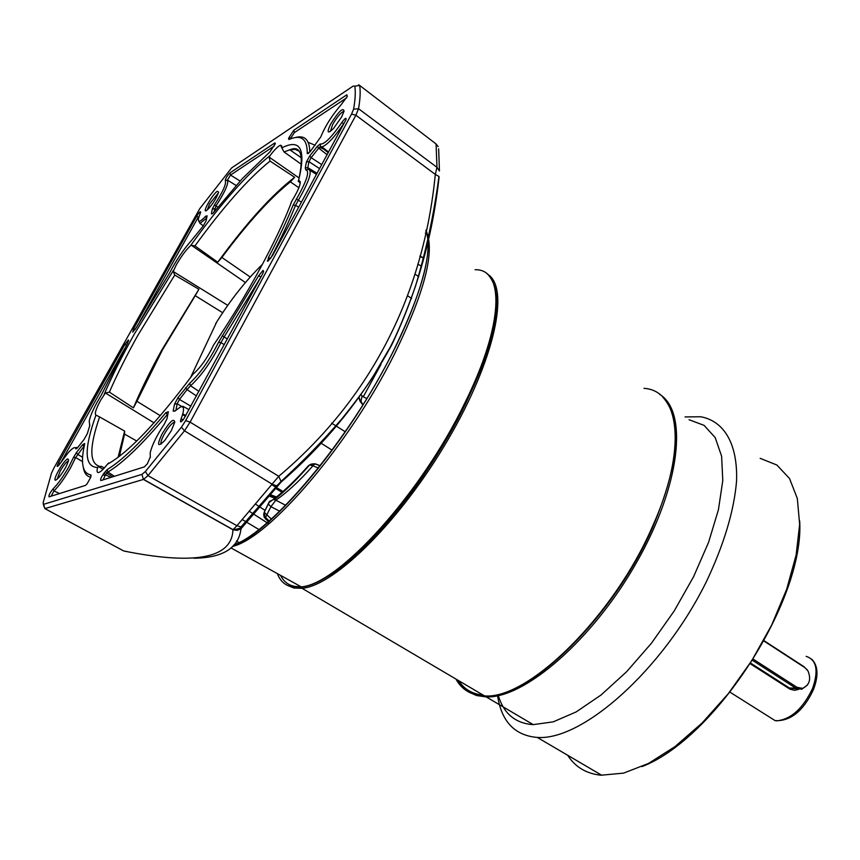 <?xml version="1.0" encoding="UTF-8"?>
<svg xmlns="http://www.w3.org/2000/svg" width="860" height="860" viewBox="0 0 860 860"><rect width="100%" height="100%" fill="white"/><g stroke="black" fill="none" stroke-linecap="round" stroke-linejoin="round"><path stroke-width="1.29" d="M468.56 691.977L476.633 695.557L486.212 696.912C524.503 698.675 592.981 639.625 636.733 562.182C680.776 484.814 688.172 411.402 659.588 394.31M498.467 696.127C504.014 713.864 515.559 723.367 533.114 724.636L553.216 721.862L576.178 711.919L601.054 694.998L626.596 671.746L651.439 643.237L674.197 610.966L693.59 576.695L708.586 542.327L718.433 509.722L722.787 480.546L721.604 456.176L715.187 437.579L704.103 425.367L689.064 419.734M497.575 695.783C501.52 721.357 514.527 735.225 536.586 737.375L537.242 737.407C582.274 741.04 662.834 669.811 706.2 582.037C723.959 544.606 734.085 510.883 736.579 480.89C737.762 443.513 723.937 421.013 700.728 416.756L685.044 416.928M568.062 755.854C575.62 767.303 586.628 773.763 601.065 775.225L623.629 773.108L648.44 763.476L675.068 746.555L702.147 722.948L728.226 693.762L751.855 660.501L771.699 624.994L786.696 589.207L796.124 555.066L799.649 524.342L797.317 498.467L789.512 478.472L776.849 465.013L760.165 458.337M799.671 520.88C804.82 599.452 715.552 738.557 641.979 766.604M458.702 680.755C464.25 689.312 472.377 694.084 483.083 695.063M190.436 377.776L216.677 322.048M215.645 323.715C229.856 300.742 245.465 280.93 262.472 264.278M268.255 259.301L269.739 258.15M798.832 689.322L794.683 690.29L790.028 689.226L750.404 663.845M750.801 663.221L789.448 688.021L789.437 688.871M797.263 688.892L789.448 688.021L795.65 688.075L801.735 689.247L807.529 684.99M791.125 688.838L791.92 688.505M791.393 688.935L793.275 688.054M763.992 641.066L804.928 667.672L807.959 670.864C811.346 679.26 809.55 685.097 802.552 688.376L796.919 687.28L753.328 659.244M807.325 669.94L804.928 667.672M764.153 640.775L804.304 666.887M796.919 687.28L795.65 688.075L752.597 660.405M98.835 466.109C89.257 462.583 89.515 446.19 99.609 416.928L95.933 415.1C94.353 413.907 95.965 408.865 100.781 399.975L105.371 392.966L154.026 422.862M227.846 305.418L173.247 271.502L174.741 275.039L198.907 289.25L161.701 350.192C150.393 370.671 140.965 389.892 133.418 407.866L109.381 392.128L105.371 392.966M173.247 271.502L176.182 265.074C181.17 256.42 185.943 249.97 190.511 245.713C220.558 204.003 247.056 173.967 270.019 155.606C274.77 149.403 278.296 145.942 280.618 145.222L281.79 147.877C300.602 138.363 306.192 149.242 298.57 180.493L298.57 180.493C302.043 181.073 299.764 187.985 291.755 201.24C278.339 237.887 246.755 296.313 213.57 345.075C207.432 357.91 200.638 367.553 193.21 374.014C156.843 422.733 128.237 452.801 107.425 464.239C103.813 468.85 101.007 471.581 98.997 472.409L98.879 472.452C97.008 472.968 96.599 471.323 97.642 467.528C84.28 467.034 83.71 449.565 95.933 415.1M160.293 415.692L136.923 401.298L162.508 349.816L195.231 295.69L222.772 312.782M108.747 462.959L107.425 464.239M330.702 124.033C338.733 111.348 343.183 107.059 344.065 111.187L341.592 116.992L333.454 128.559C327.434 134.278 326.52 132.762 330.702 124.033M344.054 111.241L343.667 111.273C340.538 112.907 336.862 117.325 332.627 124.549L330.401 131.386M162.046 433.956C169.667 421.626 173.913 417.68 174.774 422.131L171.323 430.666L164.754 440.481C157.595 447.598 156.692 445.415 162.046 433.956M174.763 422.174L174.118 422.228C171.269 423.722 167.904 427.861 164.024 434.633C161.379 439.643 160.422 442.782 161.153 444.061M68.434 460.895L68.295 460.852C66.177 462.067 63.457 465.529 60.125 471.237L57.115 479.289M55.868 480.095C51.374 481.998 63.715 459.95 67.736 458.875L68.606 460.035C67.23 465.271 63.93 471.162 58.684 477.708L55.868 480.095M218.44 192.855L209.625 203.863L207.249 209.947M206.604 210.431C201.294 214.097 212.463 194.145 217.333 191.253L218.623 192.092C217.032 197.155 213.678 202.691 208.561 208.7L206.604 210.431M317.286 146.361L320.156 143.996C324.059 144.846 331.283 137.686 341.818 122.528C345.053 118.121 346.451 117.164 346.01 119.669L272.652 255.355L268.041 261.139L268.341 257.806C278.436 238.575 286.681 221.041 293.088 205.207L300.344 192.049C307.568 178.235 309.385 170.839 305.805 169.871L305.279 167.926L306.407 161.981L308.944 161.648L311.148 157.67L309.772 155.907L317.286 146.361L318.662 148.113L311.148 157.67L321.79 164.647M268.341 257.806L270.631 258.376C280.812 238.962 289.132 221.256 295.582 205.271L302.569 192.651C310.159 178.095 312.062 170.312 308.267 169.302L307.815 167.646L317.071 173.344M174.505 404.157L178.041 397.578L189.673 383.27C200.079 373.638 209.689 359.985 218.515 342.301L258.516 275.92L263.02 270.384L263.644 271.47L262.536 274.039L183.642 419.164C180.729 422.679 179.815 422.733 180.901 419.325C184.524 409.962 184.362 405.834 180.439 406.952L174.774 411.177L173.161 411.069L174.505 404.157L177.16 403.781L175.956 410.069M182.944 406.253L181.987 406.705M85.548 485.373L49.041 496.844C48.536 495.478 49.901 492.801 53.116 488.813C58.061 483.868 63.274 476.601 68.746 467.012L73.444 457.552L75.637 457.574L70.627 467.668C64.79 477.913 59.222 485.663 53.944 490.931L59.512 493.554M185.889 415.552L182.793 413.896M362.856 404.931L361.017 401.168L361.91 396.772L362.221 396.288L366.801 398.567M193.973 558.237C222.987 557.839 238.672 548.024 241.004 528.771L281.252 481.933C326.929 442.169 363.791 396.438 391.816 344.72C416.95 291.884 432.709 235.995 439.084 177.052L439.094 176.977M361.598 395.492L363.156 396.643M314.792 463.906L312.943 465.83L309.621 464.916L307.6 466.636C310.062 463.906 313.051 463.175 316.587 464.454L315.125 463.744L309.621 464.916C296.119 480.375 284.294 491.963 274.147 499.692L275.834 500.187L270.921 506.669L265.611 517.333M265.525 519.085L267.449 519.365C264.697 516.892 263.805 514.076 264.783 510.915L269.492 501.434L272.405 500.101M276.554 497.8L269.255 495.027M307.6 466.636C293.292 482.739 280.349 494.758 268.782 502.67L268.234 503.917L270.921 506.669L279.661 511.195M285.617 505.261L275.834 500.187C286.917 492.619 299.291 481.17 312.943 465.83L318.576 468.098M363.307 396.707L380.873 364.608M359.114 397.471L360.845 402.351M43.247 504.293L44.881 508.615L123.775 550.991L127.183 551.604M123.775 550.991C189.716 564.332 232.039 560.301 232.942 529.738L237.134 530.394L241.004 528.771M141.975 474.376L145.404 471.495L181.439 427.183L185.674 420.615L351.557 114.09L353.578 109.166C355.266 99.695 355.685 92.02 354.825 86.161L353.137 86.086L231.576 167.958L199.746 208.679L53.793 468.27L51.471 473.215L43.086 502.906L43.645 504.304L141.975 474.376L143.405 479.439L232.942 529.738L236.941 525.729L241.026 526.922L242.638 526.503M43.645 504.304L44.881 508.615L143.577 479.385L147.952 475.644L236.941 525.729L278.748 476.289L281.252 481.933M145.404 471.495L147.952 475.644L184.481 430.817L190.103 422.131L278.748 476.289C372.283 397.503 423.658 292.894 435.31 174.44L438.955 176.45C434.042 213.764 426.216 250.378 415.466 286.283C406.576 311.449 398.287 331.53 390.58 346.526L372.283 377.895C364.887 389.171 354.815 402.738 342.076 418.594C323.349 440.427 303.085 461.304 281.295 481.202L276.769 485.889L277.662 485.75M351.557 114.09L355.889 115.229L435.31 174.44L436.966 167.334L439.449 170.979L438.654 148.823M185.674 420.615L190.103 422.131L355.889 115.229L358.545 108.715L436.966 167.334L436.074 143.964L435.203 143.298M144.416 466.862L100.889 480.546C100.029 479.762 101.157 477.192 104.264 472.839L107.188 469.603L107.908 472.065L114.423 476.289M167.721 414.928L167.27 414.606C142.943 443.685 123.152 462.841 107.908 472.065L105.49 474.795L110.79 477.429M112.552 476.87L106.812 473.161L105.511 471.291M82.603 457.262L77.583 454.327L76.411 452.596L82.689 444.609L83.861 446.351L75.637 457.574L82.528 461.573M212.581 213.689L211.377 213.861L212.302 209.077L214.473 204.841L217.849 207.174M215.946 205.981L213.861 212.173M206.626 218.203L205.68 216.258L207.099 215.817L206.131 220.708L203.218 225.965L191.017 241.015C183.04 250.077 175.934 260.677 169.7 272.813L136.278 327.66L132.73 332.164L133.504 328.982L196.553 216.451L198.359 216.967L139.471 322.135M178.041 397.578L179.471 399.47L190.941 406.221M185.534 387.838L187.05 389.634L179.471 399.47L177.16 403.781L182.073 406.662M290.959 138.697L291.002 137.783L291.895 138.385M319.63 168.635L308.944 161.648L307.815 167.646L305.279 167.926M320.651 146.651L328.294 152.639M320.382 146.533L318.662 148.113L327.144 154.746M359.125 398.427L360.093 401.362L362.877 404.888M353.578 109.166L358.545 108.715C360.211 99.126 360.587 91.375 359.673 85.452L358.727 84.742M103.114 479.837L105.49 474.795L104.264 472.839M51.138 496.188L53.944 490.931L53.116 488.813M83.323 467.464C84.183 473.075 86.656 476.343 90.751 477.257M215.935 205.981C225.04 191.887 228.868 183.266 227.448 180.116L236.124 185.48M214.473 204.841C222.998 191.64 226.599 183.556 225.277 180.6L227.459 180.116L230.512 175.075L240.123 181.03M274.286 145.963L230.512 175.075L229.964 172.903L274.813 142.932L275.146 144.222M198.746 221.063L200.014 223.406L206.55 218.15M77.808 447.426L75.099 447.694M124.775 348.386L61.329 461.712M89.547 424.378L89.687 425.99M224.277 344.666L220.945 342.624L224.137 336.959L227.373 338.958M222.278 335.647L224.137 336.959L261.01 276.866M189.673 383.27L190.576 385.753L187.05 389.634L196.499 395.965M218.515 342.301L220.945 342.624C211.657 361.264 201.541 375.637 190.576 385.753L198.961 391.408M346.838 94.794L347.322 96.374L341.259 104.565C331.949 115.423 325.134 126.194 320.791 136.88L310.191 151.65L307.267 153.596C307.385 138.879 301.279 134.181 288.971 139.492L288.627 138.159L291.002 137.783L294.399 132.59L293.808 130.236L346.838 94.794L347.268 96.513M346.537 97.922L294.399 132.59M309.804 152.134C309.643 139.685 304.719 134.837 295.023 137.611M293.088 205.207L295.582 205.271L298.7 207.281M296.27 199.09L301.473 202.143M309.847 170.269L316.512 174.376M320.156 143.996L320.554 146.587L321.973 146.888C327.069 145.114 334.303 137.385 343.667 123.722L341.818 122.528M449.382 434.117C413.95 497.865 354.718 564.515 321.404 579.791M300.624 586.52C291.443 587.272 284.746 583.564 280.532 575.372M423.851 258.097L419.906 256.033M249.701 511.539L268.825 523.88M267.449 519.365L269.535 521.364M99.609 416.928L124.646 431.086L118.067 457.38M104.296 468.001L101.48 466.356L98.255 466.507L103.114 469.248M299.183 178.052L269.201 157.165L270.019 161.067L294.658 177.289C272.136 194.564 246.498 222.869 217.752 262.225L194.951 245.895L191.404 245.304L245.379 282.531M300.301 182.385L298.216 180.869L300.248 183.094M301.537 164.432L284.058 151.951L281.79 147.877M269.201 157.165L270.019 155.606M190.511 245.713L191.404 245.304M298.216 180.869L298.57 180.503C306.762 143.308 293.894 148.21 289.809 149.791L295.195 149.382L299.248 151.22M214.452 343.742L213.57 345.075M291.755 201.24L290.906 203.1M193.21 374.014L192.661 374.723M97.642 467.528L98.255 466.507M107.188 469.603C122.281 460.423 141.868 441.416 165.958 412.585L167.27 414.606M165.958 412.585L168.356 411.757L166.958 418.798L164.281 424.184C156.724 435.536 152.026 445.071 150.188 452.812L150.306 457.498M150.231 457.133L147.361 463.809L144.373 466.873M82.689 444.609L84.731 443.534L83.356 450.629C80.99 465.55 83.517 473.666 90.934 474.946L90.762 477.236L87 483.997L85.409 485.406M73.444 457.552L76.411 452.596M274.813 142.932L275.394 143.523L270.019 151.79L242.262 178.676L212.828 213.43L211.377 213.861M212.302 209.077L214.516 208.754L215.903 209.603M225.277 180.6C225.6 178.364 227.158 175.805 229.964 172.903M135.127 329.498L133.504 328.982M196.553 216.451C199.133 212.334 200.498 210.915 200.649 212.194L198.456 218.494C197.864 222.719 200.273 221.977 205.68 216.258M60.2 463.389L58.534 462.798L124.754 344.613L128.409 339.926L127.721 342.946L101.276 395.138C94.46 406.371 90.44 415.025 89.214 421.12L89.752 425.646L87.322 433.687L84.044 439.492L77.346 447.995L75.777 448.845L76.755 448.608M75.777 448.845C75.228 446.394 72.638 447.77 67.994 452.962L58.824 465.281C56.706 467.453 56.609 466.625 58.534 462.798M124.754 344.613L126.506 345.172M128.409 339.926L128.656 340.915M258.516 275.92L260.72 276.662M263.02 270.384L263.44 272.093M180.901 419.325L183.438 419.443M175.193 410.779L173.161 411.069M288.627 138.159L293.808 130.236M307.267 153.596L308.632 153.37M306.407 161.981L309.772 155.907M119.422 456.337L124.549 434.106L136.761 441.04M124.646 431.086L124.549 434.106M136.923 401.298L133.418 407.866M198.907 289.25L195.231 295.69M250.163 276.985L221.891 257.462L217.752 262.225M221.891 257.462C247.207 223.428 270.029 198.219 290.368 181.836L298.914 187.77M294.658 177.289L290.368 181.836M458.176 680.443C463.647 689.441 472.14 694.418 483.642 695.396M455.983 679.153C461.927 689.86 471.387 695.439 484.352 695.88L484.47 695.88C527.868 700.008 613.664 616.437 652.493 526.438C687.355 449.447 680.056 390.548 644 388.344M487.19 273.996C510.141 286.692 495.435 358.727 448.135 439.449C401.072 520.214 334.701 585.811 302.032 588.294L293.905 588.025L287.369 585.359M493.812 284.241C498.445 295.754 496.983 315.996 489.437 344.957C477.063 385.635 448.888 440.051 417.068 484.836C359.265 563.59 318.103 585.875 301.559 586.95L299.43 587.111M767.787 716.004L775.15 720.637L776.913 720.82C791.103 719.261 802.993 708.479 812.56 688.473C818.774 670.499 816.645 659.792 806.153 656.352M109.381 392.128C117.11 374.423 126.614 355.47 137.89 335.282L174.741 275.039M104.189 394.299C112.251 375.637 122.281 355.578 134.289 334.11L173.57 270.158M475.075 269.739C504.82 268.728 503.756 324.532 465.077 402.469C421.411 493.511 338.55 584.327 301.279 586.875C289.261 588.487 281.295 584.069 277.371 573.62M305.805 169.871L308.267 169.302M426.184 230.953C435.267 251.26 424.603 292.464 394.213 354.578C349.085 445.018 268.589 538.403 232.458 546.444M233.791 544.928C271.642 531.792 348.805 440.169 392.547 352.697C422.077 292.647 433.193 251.808 425.904 230.211M362.221 396.288L361.06 394.804M181.439 427.183L184.481 430.817L272.426 484.331L276.769 485.889L241.026 526.922C241.058 528.083 238.403 528.997 233.049 529.652L143.577 479.385M354.825 86.161L359.673 85.452L436.074 143.964L438.159 146.662L435.278 143.351M309.019 142.685L315.201 145.275M319.469 147.167L323.983 149.275M275.662 498.51L268.578 495.844M264.396 512.463L271.319 519.021M316.587 464.454L320.285 465.926M421.701 266.234L417.745 264.181M265.084 510.41L255.893 504.368M194.951 245.895C223.181 207.013 248.207 178.729 270.019 161.067M284.058 151.951L289.809 149.791L301.537 157.939M268.954 257.957L267.309 261.107M90.934 474.946L91.117 475.752M89.612 424.453L89.795 425.291M288.541 138.998L290.906 138.664M533.232 724.636L486.212 696.912M537.242 737.407L601.753 775.279M662.737 397.04C682.797 419.315 679.508 462.572 652.869 526.814C614.104 616.684 528.362 700.223 484.47 695.88L302.032 588.294L294.066 588.004L287.606 585.477M811.732 659.158C818.064 665.629 818.666 675.713 813.517 689.387C806.271 705.232 793.963 721.594 775.15 720.637L730.129 692.268M790.286 688.495L796.478 688.538M802.552 688.376L801.735 689.247M488.77 275.49C504.368 294.313 496.725 336.883 465.83 403.233C422.281 493.995 339.625 584.736 301.279 586.875L230.985 547.906M104.812 475.634L102.953 474.602M258.871 529.502L242.455 519.687M282.617 492.673L275.017 488.039M418.723 276.673L414.907 274.06M345.193 431.752L331.594 423.12M174.688 422.582L174.118 422.228M182.879 406.285L189.071 409.683M425.754 230.91C436.256 252.259 412.757 324.22 366.285 399.674C319.985 475.311 261.397 536.758 232.651 546.24M269.159 502.412L264.622 511.367M182.578 414.649L185.524 416.219M320.404 146.555L328.262 152.704M426.936 234.232L425.313 233.028M277.221 497.252L269.75 494.435M264.246 512.151L263.676 514.441L264.214 517.258L268.728 522.074M316.523 464.292L320.361 465.83M200.014 223.406L203.315 225.836M321.973 146.888L328.606 152.059M419.841 256.269L423.786 258.333M272.029 484.836L283.531 491.856M300.28 182.761L298.28 181.309M332.057 450.113L320.855 443.072M411.617 298.485L407.769 295.883M238.962 542.553L236.468 541.069M281.897 146.157L280.618 145.222M300.258 181.729L298.57 180.503"/></g></svg>
